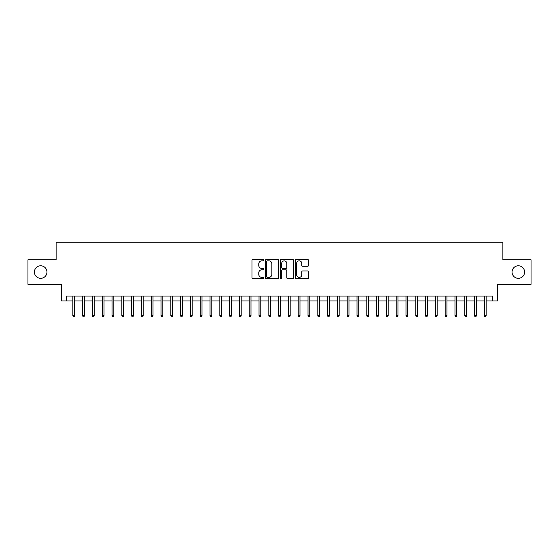 <?xml version="1.0" encoding="UTF-8"?>
<svg xmlns="http://www.w3.org/2000/svg" width="559" height="559" viewBox="0 0 559 559"><rect width="100%" height="100%" fill="white"/><g stroke="black" fill="none" stroke-linecap="round" stroke-linejoin="round"><path stroke-width="0.84" d="M263.827 260.173A0.671 0.671 0 0 0 263.149 259.495L252.934 259.495A0.964 0.964 0 0 0 251.969 260.459L251.969 277.767A0.964 0.964 0 0 0 252.934 278.731L263.149 278.731A0.671 0.671 0 0 0 263.827 278.061A0.671 0.671 0 0 0 263.149 277.383L261.829 277.383A3.075 3.075 0 0 1 258.754 274.308L258.754 272.862A3.075 3.075 0 0 1 261.829 269.787L263.149 269.787A0.671 0.671 0 0 0 263.827 269.117A0.671 0.671 0 0 0 263.149 268.439L261.829 268.439A3.075 3.075 0 0 1 258.754 265.364L258.754 263.925A3.075 3.075 0 0 1 261.829 260.843L263.149 260.843A0.671 0.671 0 0 0 263.827 260.173M512.044 272.051A6.268 6.268 0 0 0 518.312 278.326A6.268 6.268 0 0 0 524.587 272.051A6.268 6.268 0 0 0 518.312 265.784A6.268 6.268 0 0 0 512.044 272.051M34.413 272.051A6.268 6.268 0 0 0 40.688 278.326A6.268 6.268 0 0 0 46.956 272.051A6.268 6.268 0 0 0 40.688 265.784A6.268 6.268 0 0 0 34.413 272.051M307.604 266.28A0.964 0.964 0 0 0 308.568 265.315L308.568 260.459A0.964 0.964 0 0 0 307.604 259.495L296.256 259.495A0.964 0.964 0 0 0 295.299 260.459L295.299 277.767A0.964 0.964 0 0 0 296.256 278.731L307.604 278.731A0.964 0.964 0 0 0 308.568 277.767L308.568 271.905A0.964 0.964 0 0 0 307.604 270.94L302.747 270.94A0.964 0.964 0 0 0 301.79 271.905L301.79 274.811A2.571 2.571 0 0 1 299.212 277.383A2.571 2.571 0 0 1 296.64 274.811L296.64 263.415A2.571 2.571 0 0 1 299.212 260.843A2.571 2.571 0 0 1 301.79 263.415L301.79 265.315A0.964 0.964 0 0 0 302.747 266.28L307.604 266.28M66.402 300.959L66.402 296.06L492.598 296.06L492.598 300.959L497.496 300.959L497.496 284.3L531.05 284.3L531.05 259.809L502.883 259.809L502.883 242.173L56.117 242.173L56.117 259.809L27.95 259.809L27.95 284.3L61.504 284.3L61.504 300.959L72.873 300.959M278.661 260.459A0.964 0.964 0 0 0 277.697 259.495L266.35 259.495A0.964 0.964 0 0 0 265.385 260.459L265.385 277.767A0.964 0.964 0 0 0 266.35 278.731L277.697 278.731A0.964 0.964 0 0 0 278.661 277.767L278.661 260.459M281.303 259.495L292.65 259.495A0.964 0.964 0 0 1 293.615 260.459L293.615 277.767A0.964 0.964 0 0 1 292.65 278.731L287.794 278.731A0.964 0.964 0 0 1 286.83 277.767L286.83 270.752A0.964 0.964 0 0 0 285.873 269.787L282.651 269.787A0.964 0.964 0 0 0 281.687 270.752L281.687 278.061A0.671 0.671 0 0 1 281.016 278.731A0.671 0.671 0 0 1 280.339 278.061L280.339 260.459A0.964 0.964 0 0 1 281.303 259.495M74.633 300.959L82.669 300.959M84.43 300.959L92.466 300.959M94.226 300.959L102.262 300.959M104.03 300.959L112.059 300.959M113.826 300.959L121.862 300.959M123.623 300.959L131.658 300.959M133.419 300.959L141.455 300.959M143.216 300.959L151.251 300.959M153.012 300.959L161.048 300.959M162.809 300.959L170.844 300.959M172.612 300.959L180.641 300.959M182.409 300.959L190.444 300.959M192.205 300.959L200.241 300.959M202.002 300.959L210.037 300.959M211.798 300.959L219.834 300.959M221.595 300.959L229.63 300.959M231.391 300.959L239.427 300.959M241.195 300.959L249.223 300.959M250.991 300.959L259.027 300.959M260.787 300.959L268.823 300.959M270.584 300.959L278.62 300.959M280.38 300.959L288.416 300.959M290.177 300.959L298.213 300.959M299.973 300.959L308.009 300.959M309.777 300.959L317.805 300.959M319.573 300.959L327.609 300.959M329.37 300.959L337.405 300.959M339.166 300.959L347.202 300.959M348.963 300.959L356.998 300.959M358.759 300.959L366.795 300.959M368.556 300.959L376.591 300.959M378.359 300.959L386.388 300.959M388.156 300.959L396.191 300.959M397.952 300.959L405.988 300.959M407.749 300.959L415.784 300.959M417.545 300.959L425.581 300.959M427.342 300.959L435.377 300.959M437.138 300.959L445.174 300.959M446.941 300.959L454.97 300.959M456.738 300.959L464.774 300.959M466.534 300.959L474.57 300.959M476.331 300.959L484.367 300.959M486.127 300.959L492.598 300.959M267.405 260.843A0.671 0.671 0 0 0 266.734 261.514L266.734 276.712A0.671 0.671 0 0 0 267.405 277.383L268.802 277.383A3.075 3.075 0 0 0 271.877 274.308L271.877 263.925A3.075 3.075 0 0 0 268.802 260.843L267.405 260.843M286.83 263.464A2.571 2.571 0 0 0 284.258 260.892A2.571 2.571 0 0 0 281.687 263.464L281.687 267.481A0.964 0.964 0 0 0 282.651 268.439L285.873 268.439A0.964 0.964 0 0 0 286.83 267.481L286.83 263.464M72.873 315.555L73.264 316.827L74.242 316.827L74.633 315.555L72.873 315.555L72.873 296.06M74.633 315.555L74.633 296.06M82.669 315.555L83.06 316.827L84.039 316.827L84.43 315.555L82.669 315.555L82.669 296.06M84.43 315.555L84.43 296.06M92.466 315.555L92.857 316.827L93.835 316.827L94.226 315.555L92.466 315.555L92.466 296.06M94.226 315.555L94.226 296.06M102.262 315.555L102.653 316.827L103.639 316.827L104.03 315.555L102.262 315.555L102.262 296.06M104.03 315.555L104.03 296.06M112.059 315.555L112.45 316.827L113.435 316.827L113.826 315.555L112.059 315.555L112.059 296.06M113.826 315.555L113.826 296.06M121.862 315.555L122.253 316.827L123.232 316.827L123.623 315.555L121.862 315.555L121.862 296.06M123.623 315.555L123.623 296.06M131.658 315.555L132.05 316.827L133.028 316.827L133.419 315.555L131.658 315.555L131.658 296.06M133.419 315.555L133.419 296.06M141.455 315.555L141.846 316.827L142.825 316.827L143.216 315.555L141.455 315.555L141.455 296.06M143.216 315.555L143.216 296.06M151.251 315.555L151.643 316.827L152.621 316.827L153.012 315.555L151.251 315.555L151.251 296.06M153.012 315.555L153.012 296.06M161.048 315.555L161.439 316.827L162.417 316.827L162.809 315.555L161.048 315.555L161.048 296.06M162.809 315.555L162.809 296.06M170.844 315.555L171.236 316.827L172.221 316.827L172.612 315.555L170.844 315.555L170.844 296.06M172.612 315.555L172.612 296.06M180.641 315.555L181.032 316.827L182.017 316.827L182.409 315.555L180.641 315.555L180.641 296.06M182.409 315.555L182.409 296.06M190.444 315.555L190.836 316.827L191.814 316.827L192.205 315.555L190.444 315.555L190.444 296.06M192.205 315.555L192.205 296.06M200.241 315.555L200.632 316.827L201.61 316.827L202.002 315.555L200.241 315.555L200.241 296.06M202.002 315.555L202.002 296.06M210.037 315.555L210.429 316.827L211.407 316.827L211.798 315.555L210.037 315.555L210.037 296.06M211.798 315.555L211.798 296.06M219.834 315.555L220.225 316.827L221.203 316.827L221.595 315.555L219.834 315.555L219.834 296.06M221.595 315.555L221.595 296.06M229.63 315.555L230.022 316.827L231 316.827L231.391 315.555L229.63 315.555L229.63 296.06M231.391 315.555L231.391 296.06M239.427 315.555L239.818 316.827L240.803 316.827L241.195 315.555L239.427 315.555L239.427 296.06M241.195 315.555L241.195 296.06M249.223 315.555L249.614 316.827L250.6 316.827L250.991 315.555L249.223 315.555L249.223 296.06M250.991 315.555L250.991 296.06M259.027 315.555L259.418 316.827L260.396 316.827L260.787 315.555L259.027 315.555L259.027 296.06M260.787 315.555L260.787 296.06M268.823 315.555L269.214 316.827L270.193 316.827L270.584 315.555L268.823 315.555L268.823 296.06M270.584 315.555L270.584 296.06M278.62 315.555L279.011 316.827L279.989 316.827L280.38 315.555L278.62 315.555L278.62 296.06M280.38 315.555L280.38 296.06M288.416 315.555L288.807 316.827L289.786 316.827L290.177 315.555L288.416 315.555L288.416 296.06M290.177 315.555L290.177 296.06M298.213 315.555L298.604 316.827L299.582 316.827L299.973 315.555L298.213 315.555L298.213 296.06M299.973 315.555L299.973 296.06M308.009 315.555L308.4 316.827L309.386 316.827L309.777 315.555L308.009 315.555L308.009 296.06M309.777 315.555L309.777 296.06M317.805 315.555L318.197 316.827L319.182 316.827L319.573 315.555L317.805 315.555L317.805 296.06M319.573 315.555L319.573 296.06M327.609 315.555L328 316.827L328.978 316.827L329.37 315.555L327.609 315.555L327.609 296.06M329.37 315.555L329.37 296.06M337.405 315.555L337.797 316.827L338.775 316.827L339.166 315.555L337.405 315.555L337.405 296.06M339.166 315.555L339.166 296.06M347.202 315.555L347.593 316.827L348.571 316.827L348.963 315.555L347.202 315.555L347.202 296.06M348.963 315.555L348.963 296.06M356.998 315.555L357.39 316.827L358.368 316.827L358.759 315.555L356.998 315.555L356.998 296.06M358.759 315.555L358.759 296.06M366.795 315.555L367.186 316.827L368.164 316.827L368.556 315.555L366.795 315.555L366.795 296.06M368.556 315.555L368.556 296.06M376.591 315.555L376.983 316.827L377.968 316.827L378.359 315.555L376.591 315.555L376.591 296.06M378.359 315.555L378.359 296.06M386.388 315.555L386.779 316.827L387.764 316.827L388.156 315.555L386.388 315.555L386.388 296.06M388.156 315.555L388.156 296.06M396.191 315.555L396.583 316.827L397.561 316.827L397.952 315.555L396.191 315.555L396.191 296.06M397.952 315.555L397.952 296.06M405.988 315.555L406.379 316.827L407.357 316.827L407.749 315.555L405.988 315.555L405.988 296.06M407.749 315.555L407.749 296.06M415.784 315.555L416.175 316.827L417.154 316.827L417.545 315.555L415.784 315.555L415.784 296.06M417.545 315.555L417.545 296.06M425.581 315.555L425.972 316.827L426.95 316.827L427.342 315.555L425.581 315.555L425.581 296.06M427.342 315.555L427.342 296.06M435.377 315.555L435.768 316.827L436.747 316.827L437.138 315.555L435.377 315.555L435.377 296.06M437.138 315.555L437.138 296.06M445.174 315.555L445.565 316.827L446.55 316.827L446.941 315.555L445.174 315.555L445.174 296.06M446.941 315.555L446.941 296.06M454.97 315.555L455.361 316.827L456.347 316.827L456.738 315.555L454.97 315.555L454.97 296.06M456.738 315.555L456.738 296.06M464.774 315.555L465.165 316.827L466.143 316.827L466.534 315.555L464.774 315.555L464.774 296.06M466.534 315.555L466.534 296.06M474.57 315.555L474.961 316.827L475.94 316.827L476.331 315.555L474.57 315.555L474.57 296.06M476.331 315.555L476.331 296.06M484.367 315.555L484.758 316.827L485.736 316.827L486.127 315.555L484.367 315.555L484.367 296.06M486.127 315.555L486.127 296.06"/></g></svg>
